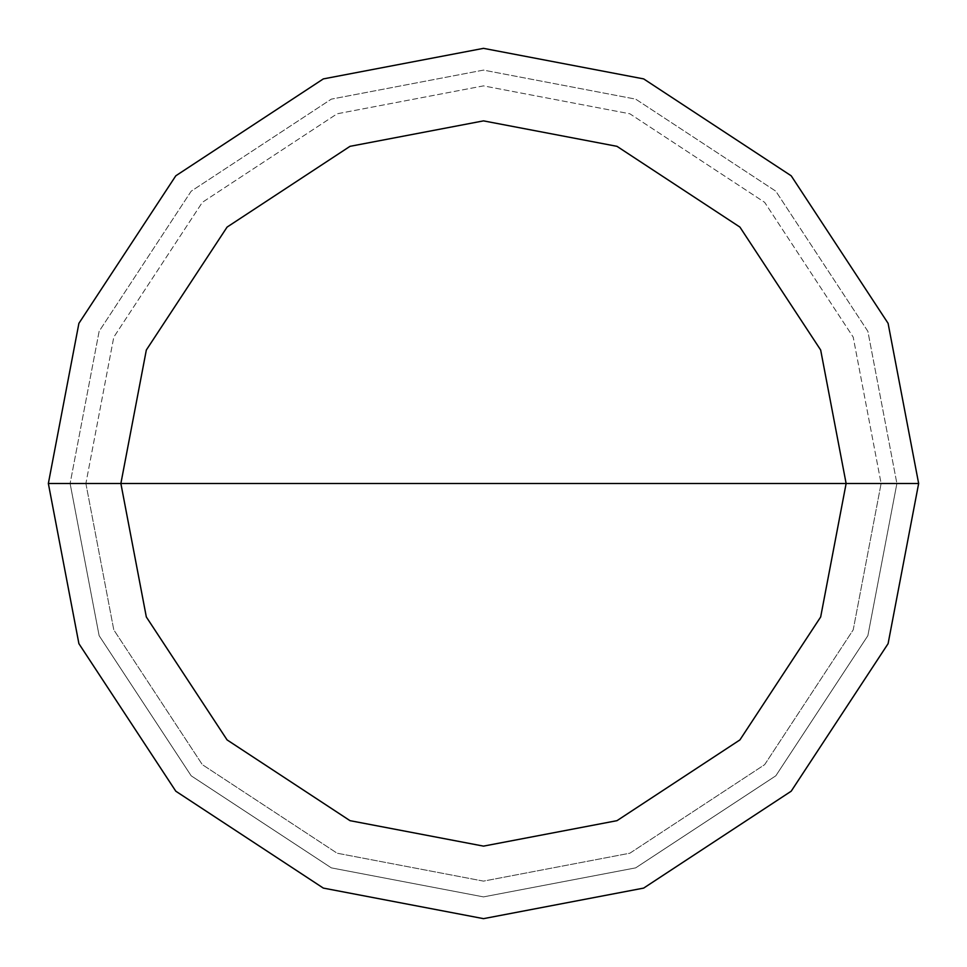 <?xml version="1.0" encoding="UTF-8"?>
<svg xmlns="http://www.w3.org/2000/svg" width="967" height="967" viewBox="0 0 967 967"><rect width="100%" height="100%" fill="white"/><g stroke="black" fill="none" stroke-linecap="round" stroke-linejoin="round"><path stroke-width="0.73" stroke-dasharray="4.83 3.63" d="M881.118 483.5L85.882 483.5L113.792 629.868L202.345 764.655L337.132 853.208L483.5 881.118L629.868 853.208L764.655 764.655L853.208 629.868L881.118 483.5L853.208 629.868L764.655 764.655L629.868 853.208L483.5 881.118L337.132 853.208L202.345 764.655L113.792 629.868L85.882 483.5L48.35 483.5L78.907 643.671L175.801 791.199L323.329 888.093L483.5 918.65L643.671 888.093L791.199 791.199L888.093 643.671L918.65 483.5L881.118 483.5L853.208 337.132L764.655 202.345L629.868 113.792L483.5 85.882L337.132 113.792L202.345 202.345L113.792 337.132L85.882 483.5L918.65 483.5L888.093 643.671L791.199 791.199L643.671 888.093L483.5 918.65L323.329 888.093L175.801 791.199L78.907 643.671L48.35 483.5L78.907 643.671L175.801 791.199L323.329 888.093L483.5 918.65L643.671 888.093L791.199 791.199L888.093 643.671L918.65 483.5L888.093 643.671L791.199 791.199L643.671 888.093L483.5 918.65L323.329 888.093L175.801 791.199L78.907 643.671L48.35 483.5L70.108 483.5L99.13 635.67L191.188 775.812L331.33 867.87L483.5 896.893L635.67 867.87L775.812 775.812L867.87 635.67L896.893 483.5L918.65 483.5L896.893 483.5L867.87 635.67L775.812 775.812L635.67 867.87L483.5 896.893L331.33 867.87L191.188 775.812L99.13 635.67L70.108 483.5L99.13 635.67L191.188 775.812L331.33 867.87L483.5 896.893L635.67 867.87L775.812 775.812L867.87 635.67L896.893 483.5L867.87 635.67L775.812 775.812L635.67 867.87L483.5 896.893L331.33 867.87L191.188 775.812L99.13 635.67L70.108 483.5L48.35 483.5L78.907 643.671L175.801 791.199L323.329 888.093L483.5 918.65L643.671 888.093L791.199 791.199L888.093 643.671L918.65 483.5L888.093 643.671L791.199 791.199L643.671 888.093L483.5 918.65L323.329 888.093L175.801 791.199L78.907 643.671L48.35 483.5L85.882 483.5L113.792 337.132L202.345 202.345L337.132 113.792L483.5 85.882L629.868 113.792L764.655 202.345L853.208 337.132L881.118 483.5M918.65 483.5L888.093 323.329L791.199 175.801L643.671 78.907L483.5 48.35L323.329 78.907L175.801 175.801L78.907 323.329L48.35 483.5L78.907 323.329L175.801 175.801L323.329 78.907L483.5 48.35L643.671 78.907L791.199 175.801L888.093 323.329L918.65 483.5L888.093 323.329L791.199 175.801L643.671 78.907L483.5 48.35L323.329 78.907L175.801 175.801L78.907 323.329L48.35 483.5L78.907 323.329L175.801 175.801L323.329 78.907L483.5 48.35L643.671 78.907L791.199 175.801L888.093 323.329L918.65 483.5L896.893 483.5L867.87 331.33L775.812 191.188L635.67 99.13L483.5 70.108L331.33 99.13L191.188 191.188L99.13 331.33L70.108 483.5L48.35 483.5L70.108 483.5L99.13 331.33L191.188 191.188L331.33 99.13L483.5 70.108L635.67 99.13L775.812 191.188L867.87 331.33L896.893 483.5L867.87 331.33L775.812 191.188L635.67 99.13L483.5 70.108L331.33 99.13L191.188 191.188L99.13 331.33L70.108 483.5L99.13 331.33L191.188 191.188L331.33 99.13L483.5 70.108L635.67 99.13L775.812 191.188L867.87 331.33L896.893 483.5L918.65 483.5L888.093 323.329L791.199 175.801L643.671 78.907L483.5 48.35L323.329 78.907L175.801 175.801L78.907 323.329L48.35 483.5L78.907 323.329L175.801 175.801L323.329 78.907L483.5 48.35L643.671 78.907L791.199 175.801L888.093 323.329L918.65 483.5"/><path stroke-width="1.45" d="M120.875 483.5L146.331 350.018L227.088 227.088L350.018 146.331L483.5 120.875L616.982 146.331L739.912 227.088L820.669 350.018L846.125 483.5L120.875 483.5L146.331 616.982L227.088 739.912L350.018 820.669L483.5 846.125L616.982 820.669L739.912 739.912L820.669 616.982L846.125 483.5L918.65 483.5L888.093 643.671L791.199 791.199L643.671 888.093L483.5 918.65L323.329 888.093L175.801 791.199L78.907 643.671L48.35 483.5L78.907 643.671L175.801 791.199L323.329 888.093L483.5 918.65L643.671 888.093L791.199 791.199L888.093 643.671L918.65 483.5L888.093 323.329L791.199 175.801L643.671 78.907L483.5 48.35L323.329 78.907L175.801 175.801L78.907 323.329L48.35 483.5L846.125 483.5L820.669 616.982L739.912 739.912L616.982 820.669L483.5 846.125L350.018 820.669L227.088 739.912L146.331 616.982L120.875 483.5L48.35 483.5L78.907 323.329L175.801 175.801L323.329 78.907L483.5 48.35L643.671 78.907L791.199 175.801L888.093 323.329L918.65 483.5L846.125 483.5L820.669 350.018L739.912 227.088L616.982 146.331L483.5 120.875L350.018 146.331L227.088 227.088L146.331 350.018L120.875 483.5"/></g></svg>
